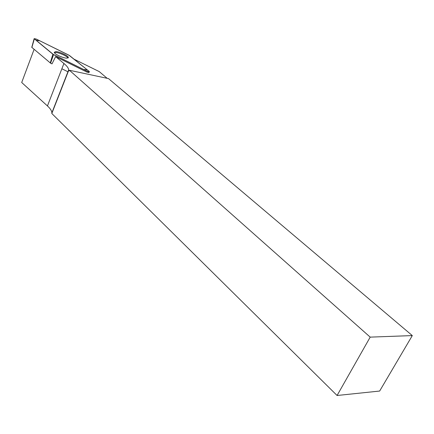 <?xml version="1.0" encoding="UTF-8"?>
<svg xmlns="http://www.w3.org/2000/svg" width="434" height="434" viewBox="0 0 434 434"><rect width="100%" height="100%" fill="white"/><g stroke="black" fill="none" stroke-linecap="round" stroke-linejoin="round"><path stroke-width="0.65" d="M74.04 59.176L99.229 71.594L107.16 78.315M34.102 49.367L21.7 82.498L47.442 105.939L63.923 63.478L55.633 56.626L51.999 63.879L50.566 63.169L31.78 47.322M55.633 56.626L87.044 72.147L88.981 72.511L88.748 72.201L88.536 72.635M63.923 63.478C66.923 65.973 68.518 68.084 68.697 69.814L68.659 70.487L69.163 70.932L69.424 70.265L108.533 78.608L412.3 335.585L370.197 337.126L69.424 70.265M370.197 337.126L337.082 395.493L51.814 113.496L68.659 70.487M337.082 395.493L379.647 391.05L412.3 335.585M51.814 113.496L51.868 112.845C51.798 110.876 50.322 108.576 47.442 105.939M61.867 68.773L67.926 71.778M67.937 58.058C67.243 55.856 56.328 51.467 54.326 52.59M89.138 71.382L68.876 55.14L36.228 39.049L34.145 38.642L53.556 54.624L87.348 71.322L89.388 71.708L89.138 71.382M55.97 51.619L54.234 52.286C54.098 53.941 62.903 58.102 66.695 58.172L68.366 57.527C68.545 55.883 59.849 51.744 55.97 51.619M52.872 54.207L83.512 69.429L87.375 69.955L69.548 55.547L39.89 40.85L35.93 40.21L52.872 54.207L50.246 62.968M34.346 38.897L31.861 47.48M87.044 72.147L87.348 71.322M53.556 54.624L50.566 63.169M51.868 112.845L68.697 69.814M89.344 71.794L88.981 72.511M31.769 47.355L34.145 38.642M68.198 57.912L68.366 57.527"/></g></svg>
